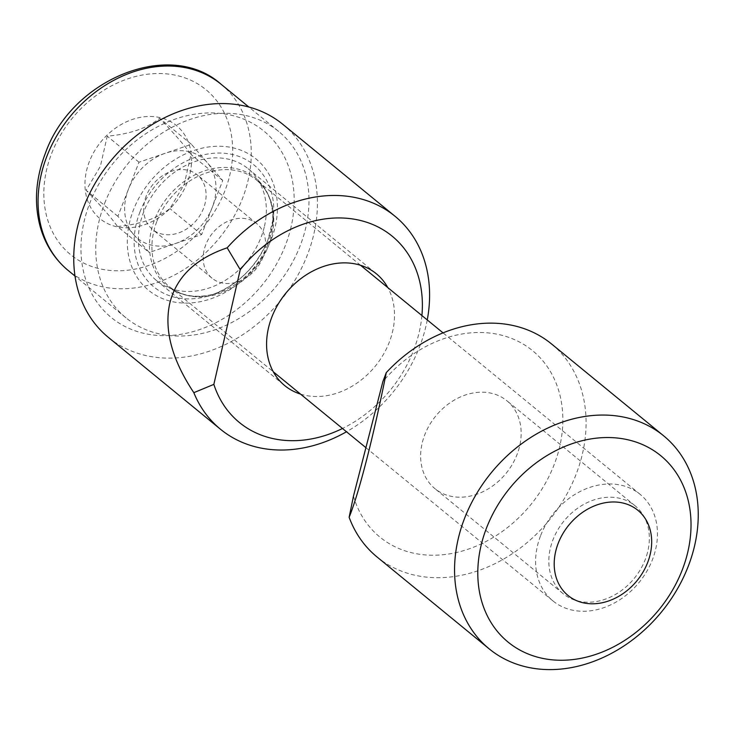 <?xml version="1.0" encoding="UTF-8"?>
<svg xmlns="http://www.w3.org/2000/svg" width="735" height="735" viewBox="0 0 735 735"><rect width="100%" height="100%" fill="white"/><g stroke="black" fill="none" stroke-linecap="round" stroke-linejoin="round"><path stroke-width="0.55" stroke-dasharray="3.67 2.76" d="M519.333 447.44A56.797 45.359 -50.7 0 1 483.373 491.513A56.797 45.359 -50.7 0 1 434.909 488.628A56.797 45.359 -50.7 0 1 422.469 441.946A56.797 45.359 -50.7 0 1 458.429 397.874A56.797 45.359 -50.7 0 1 506.893 400.768A56.797 45.359 -50.7 0 1 519.333 447.44M647.517 552.472A56.797 45.359 -50.7 0 1 611.557 596.544A56.797 45.359 -50.7 0 1 563.093 593.659A56.797 45.359 -50.7 0 1 550.662 546.978A56.797 45.359 -50.7 0 1 586.613 502.905A56.797 45.359 -50.7 0 1 635.086 505.79A56.797 45.359 -50.7 0 1 647.517 552.472M353.462 496.153A120.476 96.212 129.3 0 0 456.169 552.591A120.476 96.212 129.3 0 0 558.958 449.691A120.476 96.212 129.3 0 0 511.192 338.256A120.476 96.212 129.3 0 0 382.88 381.584M376.972 556.928A137.684 109.956 129.3 0 0 494.471 563.929A137.684 109.956 129.3 0 0 581.642 457.087A137.684 109.956 129.3 0 0 551.498 343.925M300.532 394.098A72.287 57.725 129.3 0 0 392.646 331.292A72.287 57.725 129.3 0 0 387.795 287.596M264.462 226.261A72.287 57.725 129.3 0 0 248.173 168.747A72.287 57.725 129.3 0 0 185.606 165.513A72.287 57.725 129.3 0 0 140.256 223.063A72.287 57.725 129.3 0 0 156.546 280.577A72.287 57.725 129.3 0 0 219.113 283.82A72.287 57.725 129.3 0 0 264.462 226.261M421.908 315.554A120.476 96.212 -50.7 0 1 419.262 331.972A120.476 96.212 -50.7 0 1 342.501 428.487M427.255 319.936A137.684 109.956 -50.7 0 1 426.034 325.789A137.684 109.956 -50.7 0 1 346.497 431.757M282.846 124.344A137.684 109.956 -50.7 0 1 313.873 233.886A137.684 109.956 -50.7 0 1 227.492 343.521A137.684 109.956 -50.7 0 1 108.321 337.347M291.069 226.95A120.476 96.212 -50.7 0 1 161.948 335.619A120.476 96.212 -50.7 0 1 84.075 221.621A120.476 96.212 -50.7 0 1 213.196 112.951A120.476 96.212 -50.7 0 1 291.069 226.95M263.029 257.167A35.28 28.178 -50.7 0 1 212.048 278.207A35.28 28.178 -50.7 0 1 205.791 244.672A35.28 28.178 -50.7 0 1 256.763 223.633A35.28 28.178 -50.7 0 1 263.029 257.167M146.265 195.905A35.28 28.178 129.3 0 0 152.522 229.439A35.28 28.178 129.3 0 0 203.503 208.4A35.28 28.178 129.3 0 0 197.246 174.866A35.28 28.178 129.3 0 0 146.265 195.905M133.54 234.401A51.634 41.233 -50.7 0 1 128.432 189.262A51.634 41.233 -50.7 0 1 165.2 153.266A51.634 41.233 -50.7 0 1 207.086 162.407A51.634 41.233 -50.7 0 1 212.195 207.546A51.634 41.233 -50.7 0 1 175.426 243.542A51.634 41.233 -50.7 0 1 133.54 234.401L117.876 216.31L138.988 162.214L191.422 144.317L222.751 180.507L201.638 234.594L149.205 252.5L133.54 234.401M117.444 226.472C139.622 224.524 157.097 218.561 169.886 208.575L184.154 184.577L190.99 154.479C185.477 146.486 175.031 134.422 159.66 118.289C147.175 128.175 129.691 134.147 107.227 136.196L100.392 166.285L86.124 190.282C101.32 206.213 111.757 218.277 117.444 226.472L149.205 252.5M187.131 182.813A60.233 48.106 -50.7 0 1 116.938 226.803A60.233 48.106 -50.7 0 1 89.404 161.479A60.233 48.106 -50.7 0 1 159.587 117.499A60.233 48.106 -50.7 0 1 187.131 182.813M540.694 535.438A68.842 54.978 -50.7 0 1 640.167 494.379A68.842 54.978 -50.7 0 1 652.377 559.822A68.842 54.978 -50.7 0 1 552.904 600.881A68.842 54.978 -50.7 0 1 540.694 535.438M104.636 203.329A120.476 96.212 -50.7 0 1 278.712 131.473A120.476 96.212 -50.7 0 1 300.082 245.995A120.476 96.212 -50.7 0 1 126.007 317.851A120.476 96.212 -50.7 0 1 104.636 203.329M138.988 162.214L107.227 136.196M117.876 216.31L86.124 190.282M201.638 234.594L169.886 208.575M222.751 180.507L190.99 154.479M191.422 144.317L159.66 118.289M156.996 221.06A68.842 54.978 -50.7 0 1 256.469 180.001A68.842 54.978 -50.7 0 1 268.679 245.444A68.842 54.978 -50.7 0 1 169.206 286.503A68.842 54.978 -50.7 0 1 156.996 221.06M267.825 244.286A69.779 55.731 -50.7 0 1 216.595 293.44A69.779 55.731 -50.7 0 1 154.626 219.572A69.779 55.731 -50.7 0 1 227.225 167.479A69.779 55.731 -50.7 0 1 272.593 225.103A69.779 55.731 -50.7 0 1 267.825 244.286M139.953 211.992A78.893 63.008 -50.7 0 1 222.043 153.1A78.893 63.008 -50.7 0 1 273.337 218.249A78.893 63.008 -50.7 0 1 267.944 239.941A78.893 63.008 -50.7 0 1 210.026 295.516A78.893 63.008 -50.7 0 1 139.953 211.992M271.178 239.683A84.847 67.758 -50.7 0 1 172.321 301.644A84.847 67.758 -50.7 0 1 133.54 209.64A84.847 67.758 -50.7 0 1 232.398 147.689A84.847 67.758 -50.7 0 1 271.178 239.683M221.033 84.213A120.476 96.212 -50.7 0 1 242.394 198.735A120.476 96.212 -50.7 0 1 68.318 270.59M51.716 153.248A106.704 85.214 -50.7 0 1 176.042 75.337A106.704 85.214 -50.7 0 1 224.818 191.045A106.704 85.214 -50.7 0 1 100.493 268.955A106.704 85.214 -50.7 0 1 51.716 153.248M563.093 593.659L434.909 488.628M635.086 505.79L506.893 400.768M248.173 168.747L376.357 273.778M156.546 280.577L284.73 385.609M212.048 278.207L152.522 229.439M640.167 494.379L443.058 332.881M360.563 265.289L256.469 180.001C268.725 190.154 274.1 205.194 272.593 225.103L273.337 218.249L267.972 239.812C256.083 267.558 236.771 286.126 210.026 295.516L216.595 293.44C197.375 298.833 181.573 296.517 169.206 286.503L273.301 371.791M278.712 131.473L248.889 107.044M126.007 317.851L74.998 276.057M552.904 600.881L365.911 447.67M256.763 223.633L197.246 174.866"/><path stroke-width="1.1" d="M663.659 435.827L551.498 343.925A137.684 109.956 129.3 0 0 386.288 372.599C379.94 404.287 373.362 433.402 366.572 459.945C359.801 486.221 353.994 505.34 349.134 517.302A137.684 109.956 129.3 0 0 376.972 556.928L489.142 648.83A137.684 109.956 129.3 0 0 606.632 655.831A137.684 109.956 129.3 0 0 693.803 548.99A137.684 109.956 129.3 0 0 663.659 435.827A137.684 109.956 129.3 0 0 546.169 428.827A137.684 109.956 129.3 0 0 458.998 535.668A137.684 109.956 129.3 0 0 489.142 648.83M349.134 517.302L353.462 496.153L382.88 381.584L386.288 372.599M687.142 554.723A120.476 96.212 129.3 0 0 612.962 437.683A120.476 96.212 129.3 0 0 481.682 543.064A120.476 96.212 129.3 0 0 555.853 660.103A120.476 96.212 129.3 0 0 687.142 554.723M387.795 287.596A72.287 57.725 129.3 0 0 376.357 273.778A72.287 57.725 129.3 0 0 313.79 270.544A72.287 57.725 129.3 0 0 268.45 328.095A72.287 57.725 129.3 0 0 284.73 385.609A72.287 57.725 129.3 0 0 300.532 394.098M346.497 431.757A137.684 109.956 -50.7 0 1 220.491 429.249A137.684 109.956 -50.7 0 1 193.829 392.674C172.036 359.828 163.997 330.116 169.721 303.527C176.17 277.242 195.317 258.665 227.17 247.814L240.244 269.681A120.476 96.212 -50.7 0 1 361.115 220.647A120.476 96.212 -50.7 0 1 421.908 315.554M227.17 247.814A137.684 109.956 -50.7 0 1 395.007 216.246A137.684 109.956 -50.7 0 1 427.255 319.936M220.491 429.249L108.321 337.347A137.684 109.956 -50.7 0 1 77.304 227.804A137.684 109.956 -50.7 0 1 163.675 118.17A137.684 109.956 -50.7 0 1 282.846 124.344L395.007 216.246M342.501 428.487A120.476 96.212 -50.7 0 1 213.848 384.377L193.829 392.674M240.244 269.681L213.848 384.377M558.269 543.128A55.07 43.981 -50.7 0 1 622.435 502.915A55.07 43.981 -50.7 0 1 647.618 562.633A55.07 43.981 -50.7 0 1 583.443 602.847A55.07 43.981 -50.7 0 1 558.269 543.128M46.957 156.068A120.476 96.212 -50.7 0 1 221.033 84.213C170.336 38.679 71.552 78.7 45.294 153.496C35.611 178.844 33.911 203.255 40.204 226.748C45.304 244.654 54.675 259.271 68.318 270.59A120.476 96.212 -50.7 0 1 46.957 156.068M443.058 332.881L360.563 265.289M248.889 107.044L221.033 84.213M74.998 276.057L68.318 270.59M365.911 447.67L273.301 371.791"/></g></svg>
